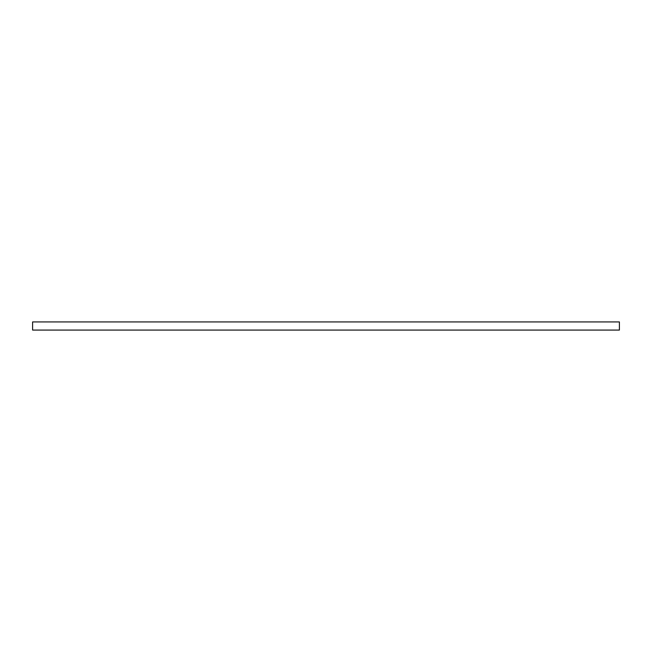<?xml version="1.0" encoding="UTF-8"?>
<svg xmlns="http://www.w3.org/2000/svg" width="652" height="652" viewBox="0 0 652 652"><rect width="100%" height="100%" fill="white"/><g stroke="black" fill="none" stroke-linecap="round" stroke-linejoin="round"><path stroke-width="0.98" d="M32.6 321.925L32.6 330.075L32.6 321.925L619.4 321.925L619.4 330.075L32.6 330.075L619.4 330.075L32.6 330.075L32.6 321.925L619.4 321.925L619.4 330.075L619.4 321.925L32.6 321.925"/></g></svg>
